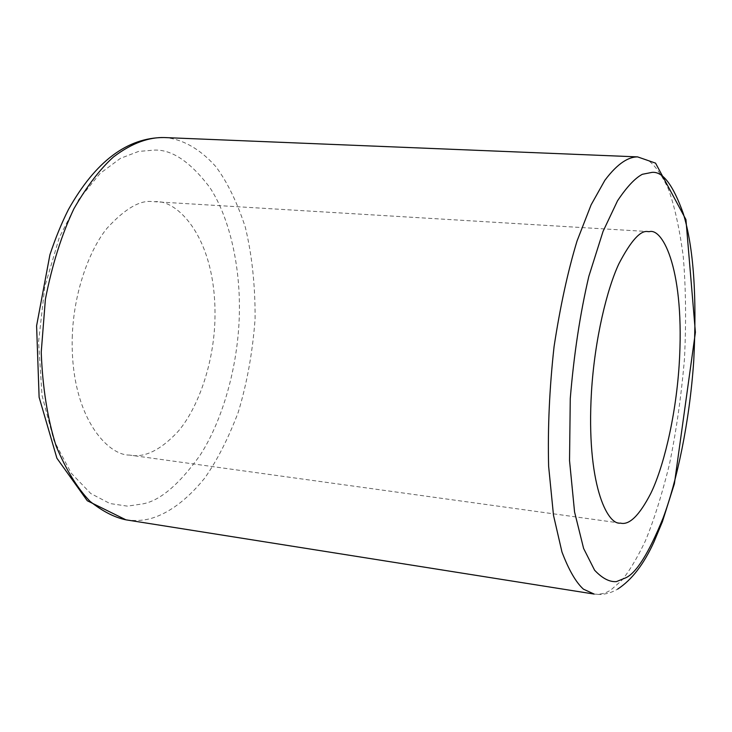 <?xml version="1.0" encoding="UTF-8"?>
<svg xmlns="http://www.w3.org/2000/svg" width="732" height="732" viewBox="0 0 732 732"><rect width="100%" height="100%" fill="white"/><g stroke="black" fill="none" stroke-linecap="round" stroke-linejoin="round"><path stroke-width="0.55" stroke-dasharray="3.66 2.75" d="M72.23 337.836C73.475 291.702 89.844 249.191 107.11 228.146C125.062 208.657 140.196 199.827 152.503 201.648L154.681 201.721C176.751 198.921 217.541 237.891 214.897 321.321C213.122 369.459 195.261 412.189 177.501 432.081C160.171 450.445 144.167 458.104 129.5 455.075C107.824 455.579 70.364 416.764 72.23 337.836M125.922 519.821C135.923 521.129 144.909 520.479 152.869 517.89C168.159 512.995 185.983 501.155 204.539 478.325C216.901 460.885 228.128 438.871 238.229 412.299C247.023 383.22 252.65 352.037 255.102 318.749C255.267 285.626 252.009 255.129 245.33 227.249C237.086 202.151 227.268 181.957 215.867 166.667C198.464 147.205 180.914 139.043 165.45 137.616L163.913 137.534M142.713 503.9C159.933 500.779 179.047 484.584 200.046 455.295C220.03 424.633 237.113 373.137 239.208 318.502C241.322 263.868 227.945 214.622 209.691 187.355C190.274 161.726 171.764 149.31 154.178 150.106L138.586 151.423L120.396 158.377L100.046 173.493L78.864 199.36L59.31 237.452L44.817 286.56L38.586 341.734L42.026 395.408L53.93 440.508L71.279 473.247L90.768 493.524L109.956 503.534L127.441 506.141L142.713 503.9M637.59 156.886L648.305 160.409C655.103 165.469 661.774 174.93 668.298 188.792C674.511 205.802 679.488 228.32 683.231 256.337C685.866 287.456 686.277 321.604 684.475 358.781C681.272 396.222 676.231 431.514 669.368 464.646C661.829 495.107 653.804 520.589 645.295 541.094C636.895 558.617 628.953 571.811 621.45 580.696L611.165 589.708C606.059 593.286 600.386 594.741 594.146 594.073C602.271 595.226 610.113 593.579 617.652 589.104M620.425 523.106L129.5 455.075M649.394 231.641L154.681 201.721"/><path stroke-width="1.1" d="M648.076 231.632C640.71 229.903 630.993 240.599 618.915 263.721C607.176 288.646 594.713 338.642 591.456 392.096C586.085 483.587 607.203 525.384 620.425 523.106C629.227 525.43 639.338 515.538 650.766 493.432C662.533 469.56 675.48 420.095 679.131 365.469C685.234 270.913 662.982 227.798 649.394 231.641L648.076 231.632M163.913 137.534C150.005 137.259 132.968 142.127 113.469 156.977C100.083 169 86.898 186.257 73.914 208.739C61.644 234.643 52.137 264.792 45.402 299.205L41.23 352.165C42.538 387.384 47.525 418.731 56.181 446.227C66.292 470.219 77.61 488.61 90.127 501.42C102.59 511.348 114.521 517.478 125.922 519.821L87.273 500.743L56.913 458.232L39.116 397.229L36.6 325.822L49.913 254.763C55.495 238.019 61.68 222.912 68.469 209.462C95.434 161.47 127.249 137.497 163.913 137.534L637.59 156.886C628.916 156.858 617.973 162.779 604.87 180.301L591.117 204.823L577.026 241.029C567.84 271.352 560.181 306.552 554.069 346.62C549.476 388.116 547.655 428 548.625 466.266L553.502 515.346L561.966 552.001C568.81 570.027 575.974 582.416 583.441 589.168L594.146 594.073L125.922 519.821M625.86 577.777L616.436 581.601C609.518 582.15 602.235 578.344 594.585 570.191L583.605 548.442L574.565 511.988L569.533 460.611L570.265 398.528C573.943 354.297 580.128 313.58 588.83 276.367L603.04 231.422L617.524 200.806C626.748 186.999 635.019 178.16 642.33 174.298L651.883 172.404C662.588 171.123 673.056 184.821 683.267 213.497C693.561 247.041 697.047 296.222 693.726 361.041C689.535 422.831 676.661 481.94 663.055 518.137C648.9 552.87 636.511 572.753 625.86 577.777M617.652 589.104C631.78 579.945 643.922 564.143 654.069 541.717L662.442 521.587L674.382 483.788L695.4 332.328L685.93 219.563L655.543 163.126L637.59 156.886"/></g></svg>
